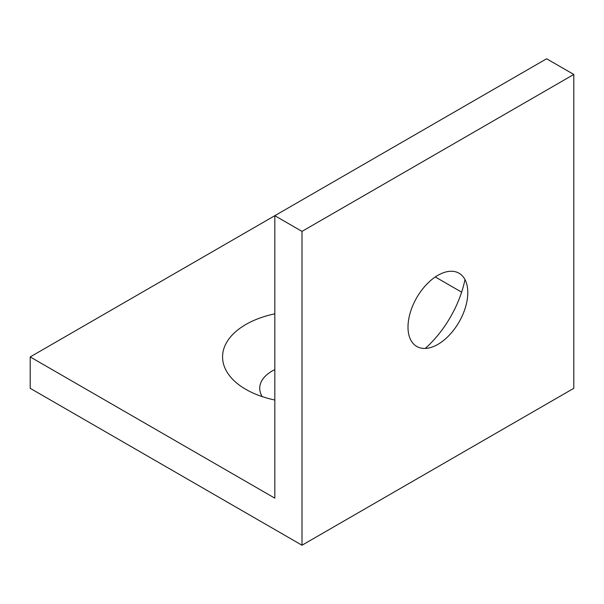 <?xml version="1.0" encoding="UTF-8"?>
<svg xmlns="http://www.w3.org/2000/svg" width="604" height="604" viewBox="0 0 604 604"><rect width="100%" height="100%" fill="white"/><g stroke="black" fill="none" stroke-linecap="round" stroke-linejoin="round"><path stroke-width="0.91" d="M30.2 356.926L274.82 498.157L274.82 215.688L30.2 356.926L30.2 388.312L302 545.231L302 231.385L274.82 215.688L546.62 58.769L573.8 74.458L573.8 388.312L302 545.231M435.295 276.957L461.63 292.162M274.82 313.831A79.441 45.866 0 0 0 244.016 388.274A79.441 45.866 0 0 0 245.828 389.354A79.441 45.866 0 0 0 274.82 400.022M425.239 348.433A79.441 45.866 120 0 0 464.982 279.584M573.8 74.458L302 231.385M274.82 369.61A42.28 24.409 0 0 0 262.249 396.632M437.9 344.371A42.28 24.409 120 0 0 467.783 291.46A42.28 24.409 120 0 0 437.575 275.515A42.28 24.409 120 0 0 408.002 326.726A42.28 24.409 120 0 0 436.919 344.914A42.28 24.409 120 0 0 437.9 344.371"/></g></svg>
